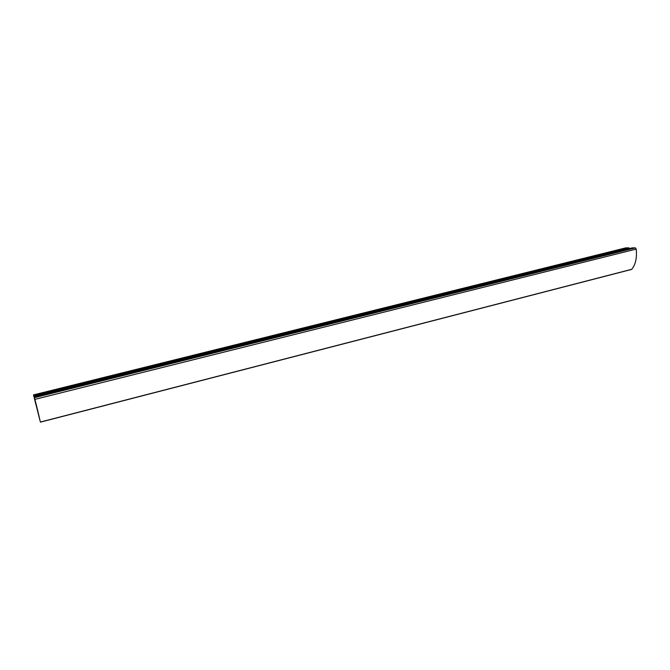 <?xml version="1.0" encoding="UTF-8"?>
<svg xmlns="http://www.w3.org/2000/svg" width="670" height="670" viewBox="0 0 670 670"><rect width="100%" height="100%" fill="white"/><g stroke="black" fill="none" stroke-linecap="round" stroke-linejoin="round"><path stroke-width="1" d="M38.19 412.569L40.066 420.743L38.19 412.569M37.997 411.74L34.765 398.742L37.997 411.74M35.937 404.705L33.86 396.288L36.004 404.688M36.817 407.77L35.812 403.549L36.892 407.745M40.166 421.229L33.5 394.881L40.166 421.229M629.264 248.612L628.971 247.858L625.696 247.9M628.971 247.858L33.843 395.786M629.013 248.143L33.927 396.137M629.197 248.143L33.944 396.188M631.207 269.432L631.726 269.298C635.579 264.591 637.086 257.858 636.232 249.081L635.327 247.875L632.262 247.867L34.195 396.741M625.906 247.85L33.508 394.898L625.797 247.867M635.327 247.875L34.53 397.637M636.232 249.081L34.982 399.337M631.726 269.298L40.401 422.041M631.492 269.449L40.426 422.15"/></g></svg>
